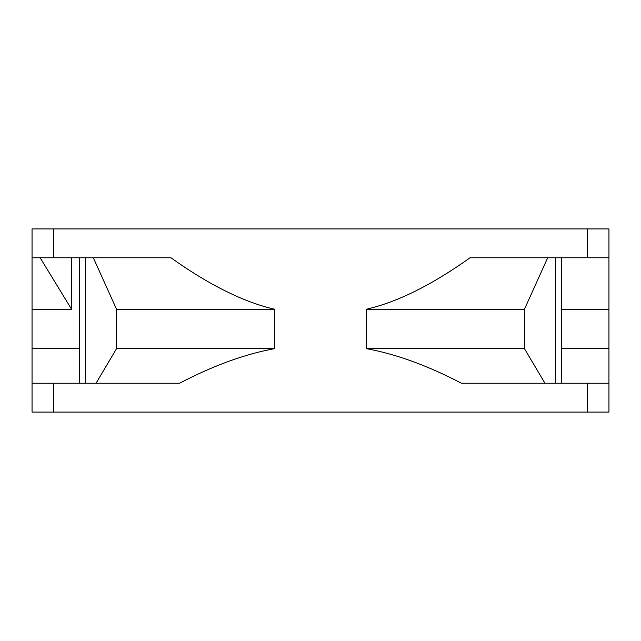 <?xml version="1.0" encoding="UTF-8"?>
<svg xmlns="http://www.w3.org/2000/svg" width="641" height="641" viewBox="0 0 641 641"><rect width="100%" height="100%" fill="white"/><g stroke="black" fill="none" stroke-linecap="round" stroke-linejoin="round"><path stroke-width="0.96" d="M53.684 228.917L53.684 257.762L32.05 257.762L32.05 228.917L608.95 228.917L608.95 257.762L470.061 257.762C431.754 285.037 397.148 302.207 366.251 309.266L524.45 309.266L547.686 257.762M53.684 257.762L170.939 257.762C209.246 285.037 243.852 302.207 274.749 309.266L116.55 309.266L93.314 257.762M79.492 348.624L32.05 348.624L32.05 412.083L608.95 412.083L608.95 257.762M32.05 348.624L32.05 257.762M32.05 383.238L179.56 383.238C213.565 365.498 245.295 353.96 274.749 348.624L274.749 309.266M608.95 383.238L461.44 383.238C427.651 365.578 395.922 354.04 366.251 348.624L366.251 309.266M500.966 257.762L470.061 257.762M40.127 257.762L71.584 309.266L32.05 309.266M96.054 383.238L116.55 348.624L116.55 309.266M274.749 348.624L116.55 348.624M71.584 257.762L71.584 309.266M561.508 348.624L608.95 348.624M366.251 348.624L524.45 348.624L544.946 383.238M561.508 309.266L608.95 309.266M524.45 348.624L524.45 309.266M53.684 383.238L53.684 412.083M587.316 228.917L587.316 257.762M587.316 383.238L587.316 412.083M85.646 257.762L85.646 383.238M555.354 383.238L555.354 257.762M79.492 257.762L79.492 383.238M561.508 383.238L561.508 257.762"/></g></svg>
